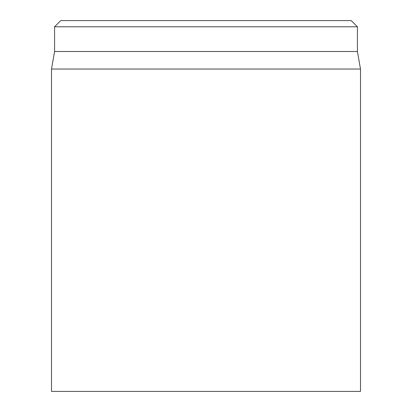<?xml version="1.0" encoding="UTF-8"?>
<svg xmlns="http://www.w3.org/2000/svg" width="412" height="412" viewBox="0 0 412 412"><rect width="100%" height="100%" fill="white"/><g stroke="black" fill="none" stroke-linecap="round" stroke-linejoin="round"><path stroke-width="0.62" d="M51.5 69.025L51.5 391.4L360.5 391.4L360.5 69.025L51.5 69.025L54.59 51.5L357.41 51.5L357.41 26.78L351.23 20.6L60.77 20.6L54.59 26.78L357.41 26.78M54.59 51.5L54.59 26.78M357.41 51.5L360.5 69.025"/></g></svg>
